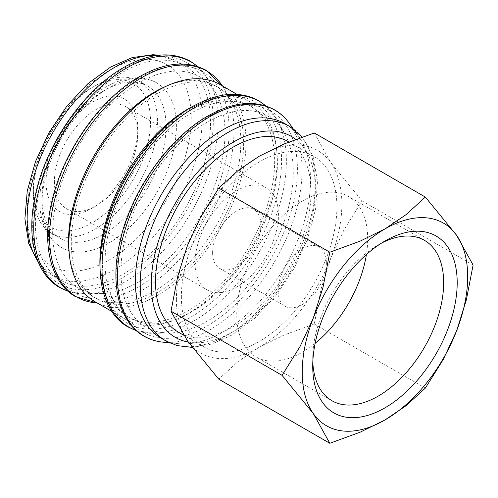 <?xml version="1.0" encoding="UTF-8"?>
<svg xmlns="http://www.w3.org/2000/svg" width="498" height="498" viewBox="0 0 498 498"><rect width="100%" height="100%" fill="white"/><g stroke="black" fill="none" stroke-linecap="round" stroke-linejoin="round"><path stroke-width="0.37" stroke-dasharray="2.49 1.87" d="M161.028 338.136A123.828 71.488 120 0 0 178.788 343.701A123.828 71.488 120 0 0 266.53 293.422A123.828 71.488 120 0 0 310.503 180.351A123.828 71.488 120 0 0 298.551 136.259A123.828 71.488 120 0 0 284.856 123.666M163.213 342.188A130.526 75.36 120 0 0 209.758 329.863A130.526 75.36 120 0 0 302.049 170.005A130.526 75.36 120 0 0 289.456 123.529M120.908 271.503A121.873 70.367 120 0 0 169.6 332.994A121.873 70.367 120 0 0 293.266 171.991A121.873 70.367 120 0 0 284.682 133.657A121.873 70.367 120 0 0 187.858 135.848A121.873 70.367 120 0 0 120.908 271.503M102.295 260.753A121.873 70.367 120 0 0 127.532 316.547A121.873 70.367 120 0 0 221.448 283.897A121.873 70.367 120 0 0 274.653 161.246A121.873 70.367 120 0 0 249.411 105.452A121.873 70.367 120 0 0 155.494 138.102A121.873 70.367 120 0 0 102.295 260.753M105.053 262.346A121.873 70.367 120 0 0 130.289 318.141A121.873 70.367 120 0 0 224.206 285.491A121.873 70.367 120 0 0 277.411 162.84A121.873 70.367 120 0 0 252.169 107.045A121.873 70.367 120 0 0 158.252 139.695A121.873 70.367 120 0 0 105.053 262.346M94.807 301.589A125.291 72.335 120 0 0 191.35 268.024A125.291 72.335 120 0 0 246.037 141.942A125.291 72.335 120 0 0 220.091 84.585M100.104 269.287A125.291 72.335 120 0 0 125.826 319.504A125.291 72.335 120 0 0 222.376 285.939A125.291 72.335 120 0 0 277.062 159.852A125.291 72.335 120 0 0 251.117 102.501A125.291 72.335 120 0 0 194.762 105.327M69.303 254.279A121.873 70.367 120 0 0 93.755 297.045A121.873 70.367 120 0 0 117.204 302.74A121.873 70.367 120 0 0 240.87 141.743A121.873 70.367 120 0 0 232.286 103.41A121.873 70.367 120 0 0 215.628 85.949A121.873 70.367 120 0 0 166.369 86.16M71.27 242.843A121.873 70.367 120 0 0 96.512 298.638A121.873 70.367 120 0 0 190.429 265.982A121.873 70.367 120 0 0 243.628 143.331A121.873 70.367 120 0 0 218.385 87.542A121.873 70.367 120 0 0 124.469 120.192A121.873 70.367 120 0 0 71.27 242.843M52.651 232.099A121.873 70.367 120 0 0 101.349 293.59A121.873 70.367 120 0 0 225.009 132.586A121.873 70.367 120 0 0 216.431 94.253A121.873 70.367 120 0 0 119.607 96.438A121.873 70.367 120 0 0 52.651 232.099M35.42 223.739A123.828 71.488 120 0 0 61.061 280.424A123.828 71.488 120 0 0 156.484 247.251A123.828 71.488 120 0 0 210.536 122.639A123.828 71.488 120 0 0 184.889 65.948A123.828 71.488 120 0 0 89.466 99.127A123.828 71.488 120 0 0 35.42 223.739M33.347 193.087A87.748 50.665 120 0 0 51.524 233.257A87.748 50.665 120 0 0 119.147 209.751A87.748 50.665 120 0 0 157.449 121.444A87.748 50.665 120 0 0 139.272 81.274A87.748 50.665 120 0 0 95.398 85.619A87.748 50.665 120 0 0 33.347 193.087L33.347 189.109A82.873 47.845 120 0 0 91.949 222.942A82.873 47.845 120 0 0 150.552 121.444A82.873 47.845 120 0 0 91.949 87.611A82.873 47.845 120 0 0 33.347 189.109M166.064 126.417A87.748 50.665 -60 0 1 127.762 214.725A87.748 50.665 -60 0 1 60.14 238.237A87.748 50.665 -60 0 1 41.969 198.067A87.748 50.665 -60 0 1 80.271 109.753A87.748 50.665 -60 0 1 147.894 86.247A87.748 50.665 -60 0 1 166.064 126.417M176.404 299.566A116.999 67.547 120 0 0 187.491 340.931A116.999 67.547 120 0 0 259.141 347.33A116.999 67.547 120 0 0 330.784 258.201A116.999 67.547 120 0 0 341.871 204.037A116.999 67.547 120 0 0 330.784 162.665A116.999 67.547 120 0 0 259.141 156.266A116.999 67.547 120 0 0 187.491 245.402A116.999 67.547 120 0 0 176.404 299.566M314.294 132.96L330.784 162.665L362.058 200.912L344.106 229.597L330.784 258.201L321.092 288.896L314.294 324.017L283.96 335.092L259.141 347.33L237.944 361.66L218.765 379.171M312.806 362.096A92.584 53.454 -60 0 1 312.725 358.33A92.584 53.454 -60 0 1 378.187 244.941A92.584 53.454 -60 0 1 381.493 243.13M315.147 343.327A92.584 53.454 -60 0 1 255.935 356.854A92.584 53.454 -60 0 1 236.762 314.475A92.584 53.454 -60 0 1 277.174 221.299A92.584 53.454 -60 0 1 348.519 196.498A92.584 53.454 -60 0 1 367.692 238.878A92.584 53.454 -60 0 1 366.404 254.54M312.725 358.33L312.725 366.148M288.274 141.625A109.977 63.495 -60 0 1 311.051 191.973A109.977 63.495 -60 0 1 263.044 302.653A109.977 63.495 -60 0 1 178.296 332.116M181.372 296.696A109.977 63.495 120 0 0 204.149 347.044A109.977 63.495 120 0 0 288.896 317.581A109.977 63.495 120 0 0 336.903 206.9A109.977 63.495 120 0 0 314.126 156.553A109.977 63.495 120 0 0 229.379 186.015A109.977 63.495 120 0 0 181.372 296.696M212.602 252.797A34.125 19.702 120 0 0 219.668 268.416A34.125 19.702 120 0 0 245.968 259.271A34.125 19.702 120 0 0 260.859 224.934A34.125 19.702 120 0 0 253.793 209.309A34.125 19.702 120 0 0 227.499 218.454A34.125 19.702 120 0 0 212.602 252.797M326.358 262.745A34.125 19.702 -60 0 1 311.462 297.088A34.125 19.702 -60 0 1 285.167 306.233A34.125 19.702 -60 0 1 278.096 290.608A34.125 19.702 -60 0 1 292.992 256.265A34.125 19.702 -60 0 1 319.293 247.126A34.125 19.702 -60 0 1 326.358 262.745M54.413 181.764A58.988 34.057 120 0 0 66.626 208.768A58.988 34.057 120 0 0 96.12 205.848A58.988 34.057 120 0 0 137.834 133.601A58.988 34.057 120 0 0 125.614 106.597A58.988 34.057 120 0 0 80.159 122.402A58.988 34.057 120 0 0 54.413 181.764M195.023 262.944A58.988 34.057 120 0 0 207.236 289.948A58.988 34.057 120 0 0 252.691 274.143A58.988 34.057 120 0 0 278.444 214.781A58.988 34.057 120 0 0 266.225 187.777A58.988 34.057 120 0 0 220.77 203.582A58.988 34.057 120 0 0 195.023 262.944M137.834 128.783A64.889 37.462 120 0 0 91.949 102.295A64.889 37.462 120 0 0 46.071 181.764A64.889 37.462 120 0 0 91.949 208.251A64.889 37.462 120 0 0 137.834 128.783L137.834 133.601M41.969 204.037A95.062 54.886 120 0 0 61.659 247.556A95.062 54.886 120 0 0 134.908 222.083A95.062 54.886 120 0 0 176.404 126.417A95.062 54.886 120 0 0 156.721 82.898A95.062 54.886 120 0 0 109.187 87.604A95.062 54.886 120 0 0 41.969 204.037M362.058 200.912L473.1 265.023M314.294 324.017L425.336 388.129M207.087 326.034A127.725 73.741 120 0 0 297.399 169.606A127.725 73.741 120 0 0 207.087 117.46A127.725 73.741 120 0 0 116.769 273.888A127.725 73.741 120 0 0 207.087 326.034M191.232 316.877A127.725 73.741 120 0 0 281.544 160.449A127.725 73.741 120 0 0 191.232 108.303A127.725 73.741 120 0 0 100.913 264.737A127.725 73.741 120 0 0 191.232 316.877M138.83 286.63A127.725 73.741 120 0 0 229.148 130.196A127.725 73.741 120 0 0 138.83 78.055A127.725 73.741 120 0 0 48.518 234.483A127.725 73.741 120 0 0 138.83 286.63M122.975 277.473A127.725 73.741 120 0 0 213.293 121.045A127.725 73.741 120 0 0 122.975 68.898A127.725 73.741 120 0 0 32.663 225.333A127.725 73.741 120 0 0 122.975 277.473M165.859 340.925A123.828 71.488 120 0 0 227.767 334.793A123.828 71.488 120 0 0 315.327 183.139A123.828 71.488 120 0 0 289.68 126.455M188.294 342.07A116.028 66.987 120 0 0 233.282 331.606A116.028 66.987 120 0 0 307.776 233.562A116.028 66.987 120 0 0 295.712 139.359M136.141 330.51A130.376 75.273 120 0 0 154.069 333.299A130.376 75.273 120 0 0 194.17 320.743A130.376 75.273 120 0 0 286.362 161.066A130.376 75.273 120 0 0 277.181 120.055A130.376 75.273 120 0 0 265.808 105.925M97.166 302.952A130.376 75.273 120 0 0 101.673 303.045A130.376 75.273 120 0 0 141.774 290.49A130.376 75.273 120 0 0 233.967 130.812A130.376 75.273 120 0 0 224.785 89.808A130.376 75.273 120 0 0 222.45 85.949M67.884 291.106A130.376 75.273 120 0 0 85.818 293.888A130.376 75.273 120 0 0 125.919 281.339A130.376 75.273 120 0 0 218.105 121.661A130.376 75.273 120 0 0 208.93 80.651A130.376 75.273 120 0 0 197.55 66.52M37.96 261.388A123.828 71.488 120 0 0 52.788 275.649A123.828 71.488 120 0 0 114.702 269.511A123.828 71.488 120 0 0 202.263 117.858A123.828 71.488 120 0 0 176.616 61.173A123.828 71.488 120 0 0 156.851 55.459M109.187 70.492A116.028 66.987 120 0 0 27.147 212.59A116.028 66.987 120 0 0 109.187 259.962A116.028 66.987 120 0 0 191.232 117.858A116.028 66.987 120 0 0 109.187 70.492M192.197 347.392L211.687 344.081L231.67 335.179L254.814 318.203L276.085 295.407L294.075 268.372L307.546 238.984L315.558 209.26L317.494 181.185L313.074 156.546L302.242 136.987M178.788 343.701L169.451 342.792M169.6 332.994L154.069 333.299L136.365 330.709M127.532 316.547L130.289 318.141M111.733 311.368L125.826 319.504M93.755 297.045L96.512 298.638M117.204 302.74L97.178 302.958M101.349 293.59L85.818 293.888L68.108 291.305M38.788 263.342L52.788 275.649L61.061 280.424M51.524 233.257L60.14 238.237M424.483 240.353L348.519 196.498M378.187 244.941L384.96 241.032M183.588 335.173L204.149 347.044M219.668 268.416L285.167 306.233M66.626 208.768L207.236 289.948M96.12 205.848L91.949 208.251M156.721 82.898C134.124 69.627 100.87 83.266 76.169 112.075C54.238 136.994 39.616 172.464 39.828 201.049C39.809 213.574 42.386 224.318 47.54 233.288C51.138 239.401 55.844 244.157 61.659 247.556M125.614 106.597L266.225 187.777M253.793 209.309L319.293 247.126M288.908 141.992L314.126 156.553M331.898 400.716L255.935 356.854M91.949 87.611L95.398 85.619M139.272 81.274L147.894 86.247M158.955 55.203L176.616 61.173L184.889 65.948M197.837 66.614L208.93 80.651L216.431 94.253M222.463 85.955L232.286 103.41M215.628 85.949L218.385 87.542M237.023 94.359L251.117 102.501M249.411 105.452L252.169 107.045M266.088 106.018L277.181 120.055L284.682 133.657M298.551 136.259L293.098 128.627"/><path stroke-width="0.75" d="M302.242 136.987L289.68 126.455L284.856 123.666A123.828 71.488 120 0 0 189.433 156.839A123.828 71.488 120 0 0 135.388 281.451A123.828 71.488 120 0 0 161.028 338.136L165.859 340.925L177.139 345.6L192.197 347.392M293.098 128.627L289.456 123.529A130.526 75.36 120 0 0 287.533 121.008A130.526 75.36 120 0 0 209.758 116.719A130.526 75.36 120 0 0 117.46 276.577A130.526 75.36 120 0 0 160.07 341.784A130.526 75.36 120 0 0 163.213 342.188L169.451 342.792M237.023 94.359L220.091 84.585A125.291 72.335 120 0 0 123.541 118.151A125.291 72.335 120 0 0 68.855 244.238A125.291 72.335 120 0 0 94.807 301.589L111.733 311.368M194.762 105.327A125.291 72.335 120 0 0 99.88 262.147A125.291 72.335 120 0 0 100.104 269.287M166.369 86.16A121.873 70.367 120 0 0 68.512 241.25A121.873 70.367 120 0 0 69.303 254.279M282.042 375.33L313.31 413.57L329.807 443.282L360.135 432.208L384.96 419.97A116.999 67.547 120 0 0 456.604 330.84A116.999 67.547 120 0 0 467.69 276.676A116.999 67.547 120 0 0 456.604 235.311A116.999 67.547 120 0 0 384.96 228.912L360.135 241.15L329.807 252.225L323.003 287.34L313.31 318.041A116.999 67.547 120 0 0 302.23 372.205A116.999 67.547 120 0 0 313.31 413.57A116.999 67.547 120 0 0 384.96 419.97L406.156 405.64L425.336 388.129L443.288 359.444L456.604 330.84L466.296 300.145L473.1 265.023L456.604 235.311L425.336 197.065L406.156 214.582L384.96 228.912A116.999 67.547 120 0 0 313.31 318.041L299.995 346.645L282.042 375.33L170.995 311.219L177.798 276.097L187.491 245.402L200.806 216.792L218.765 188.113L237.944 170.602L259.141 156.266L283.96 144.028L314.294 132.96L425.336 197.065M329.807 443.282L218.765 379.171L187.491 340.931L170.995 311.219M381.493 243.13A92.584 53.454 -60 0 1 424.483 240.353A92.584 53.454 -60 0 1 443.656 282.74A92.584 53.454 -60 0 1 403.243 375.909A92.584 53.454 -60 0 1 331.898 400.716A92.584 53.454 -60 0 1 312.806 362.096M312.725 366.148A102.158 58.982 -60 0 1 384.96 241.032A102.158 58.982 -60 0 1 457.195 282.74A102.158 58.982 -60 0 1 384.96 407.85A102.158 58.982 -60 0 1 312.725 366.148M183.588 335.173L178.296 332.116A109.977 63.495 -60 0 1 155.519 281.775A109.977 63.495 -60 0 1 203.526 171.094A109.977 63.495 -60 0 1 288.274 141.625L288.908 141.992M366.404 254.54A92.584 53.454 -60 0 1 315.147 343.327M218.765 188.113L329.807 252.225M289.68 126.455A123.828 71.488 120 0 0 227.767 132.586A123.828 71.488 120 0 0 140.212 284.24A123.828 71.488 120 0 0 165.859 340.925M295.712 139.359A116.028 66.987 120 0 0 233.282 142.135A116.028 66.987 120 0 0 151.243 284.24A116.028 66.987 120 0 0 188.294 342.07M265.808 105.925A130.376 75.273 120 0 0 194.17 107.836A130.376 75.273 120 0 0 101.978 267.513A130.376 75.273 120 0 0 136.141 330.51M222.45 85.949A130.376 75.273 120 0 0 141.774 77.588A130.376 75.273 120 0 0 49.582 237.266A130.376 75.273 120 0 0 97.166 302.952M197.55 66.52A130.376 75.273 120 0 0 125.919 68.431A130.376 75.273 120 0 0 33.727 228.109A130.376 75.273 120 0 0 67.884 291.106M156.851 55.459A123.828 71.488 120 0 0 114.702 67.305A123.828 71.488 120 0 0 27.147 218.958A123.828 71.488 120 0 0 37.96 261.388M287.533 121.008C283.785 116.401 279.434 112.66 274.479 109.797C255.499 99.6 233.238 101.71 207.691 116.121C168.617 138.039 131.64 190.597 120.298 240.098C109.647 283.362 118.661 322.013 143.829 336.088C148.79 338.945 154.199 340.844 160.07 341.784M266.088 106.018L258.624 100.64C239.644 90.449 217.383 92.553 191.836 106.964C152.762 128.889 115.785 181.44 104.443 230.948C93.786 274.205 102.806 312.862 127.974 326.931L136.365 330.709M222.463 85.955L206.228 70.386C187.248 60.196 164.987 62.306 139.44 76.717C100.359 98.635 63.389 151.187 52.047 200.694C41.39 243.952 50.404 282.609 75.578 296.684L97.178 302.958M197.837 66.614L190.367 61.235C171.393 51.039 149.126 53.149 123.579 67.56C84.504 89.484 47.528 142.036 36.192 191.543C25.535 234.801 34.549 273.458 59.716 287.527L68.108 291.305M158.955 55.203L153.035 54.718L132.238 57.581L110.805 66.919L87.953 83.633L66.913 106.03L49.028 132.599L35.501 161.545L27.259 190.915L24.9 218.803L28.716 243.466L38.788 263.342"/></g></svg>
